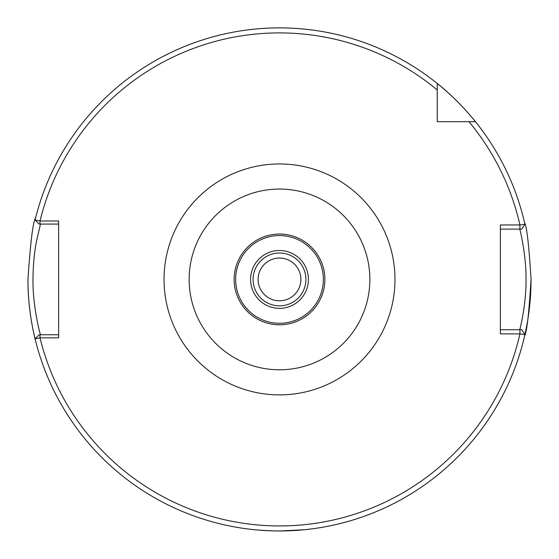 <?xml version="1.0" encoding="UTF-8"?>
<svg xmlns="http://www.w3.org/2000/svg" width="559" height="559" viewBox="0 0 559 559"><rect width="100%" height="100%" fill="white"/><g stroke="black" fill="none" stroke-linecap="round" stroke-linejoin="round"><path stroke-width="0.84" d="M300.882 279.423A21.382 21.382 0 0 0 279.5 258.041A21.382 21.382 0 0 0 258.118 279.423A21.382 21.382 0 0 0 279.5 300.805A21.382 21.382 0 0 0 300.882 279.423M279.5 253.01A26.413 26.413 0 0 1 305.913 279.423A26.413 26.413 0 0 1 279.5 305.836A26.413 26.413 0 0 1 253.087 279.423A26.413 26.413 0 0 1 279.5 253.01A26.413 26.413 0 0 0 253.087 279.423A26.413 26.413 0 0 0 279.5 305.836M279.5 235.563A43.861 43.861 0 0 1 323.361 279.423A43.861 43.861 0 0 1 279.5 323.284A43.861 43.861 0 0 1 235.639 279.423A43.861 43.861 0 0 1 279.5 235.563M279.5 234.053A45.37 45.37 0 0 1 324.87 279.423A45.37 45.37 0 0 1 279.5 324.793A45.37 45.37 0 0 1 234.13 279.423A45.37 45.37 0 0 1 279.5 234.053M258.426 530.086L272.331 530.868M273.889 530.91L285.076 530.91M286.634 530.868L304.655 529.708L280.311 530.973M40.486 224.082L36.705 240.286C34.337 252.039 33.093 265.085 32.981 279.423C32.562 307.408 40.884 336.867 40.486 334.764M27.95 279.423A251.55 251.55 0 0 0 35.608 341.025C35.797 341.787 27.691 312.404 27.95 279.423C30.472 241.984 33.023 221.448 35.608 217.821M524.628 335.896A251.55 251.55 0 0 0 531.05 279.423C528.933 313.732 526.795 332.556 524.628 335.896M519.926 333.877L500.361 333.877L500.361 224.963L519.926 224.963L524.922 224.243A251.55 251.55 0 0 0 475.464 121.701C475.506 121.548 457.402 99.16 437.222 83.459A251.55 251.55 0 0 0 35.07 220.008L40.003 220.994L58.639 220.994L58.639 337.846L40.003 337.846L35.07 338.838A251.55 251.55 0 0 0 524.922 334.603L519.926 333.884L519.926 329.733L521.701 329.733L524.922 334.603L521.701 329.733M437.222 121.701L475.464 121.701A251.55 251.55 0 0 0 437.222 83.459L437.222 121.701M513.749 329.733L519.73 329.733C519.36 331.655 526.431 304.753 526.019 279.381C526.361 253.975 519.388 227.192 519.73 229.113M524.628 222.95C526.795 226.311 528.933 245.135 531.05 279.423M521.701 229.113L524.922 224.243L521.701 229.113L500.361 229.113M500.361 329.733L519.926 329.733M39.144 334.764L35.07 338.838L39.144 334.764L58.639 334.764M58.639 224.082L39.144 224.082L35.07 220.008L39.144 224.082M519.926 229.113L519.926 224.963A246.519 246.519 0 0 0 468.959 121.701M437.222 89.964A246.519 246.519 0 0 0 40.003 220.994L40.003 224.082M40.003 334.764L40.003 337.846A246.519 246.519 0 0 0 519.926 333.884M279.5 189.061A90.362 90.362 0 0 0 189.138 279.423A90.362 90.362 0 0 0 279.5 369.785A90.362 90.362 0 0 0 369.862 279.423A90.362 90.362 0 0 0 279.5 189.061M164.032 279.423A115.468 115.468 0 0 1 279.5 163.955A115.468 115.468 0 0 1 394.968 279.423A115.468 115.468 0 0 1 279.5 394.892A115.468 115.468 0 0 1 164.032 279.423M279.5 250.495A28.928 28.928 0 0 1 308.428 279.423A28.928 28.928 0 0 1 279.5 308.351A28.928 28.928 0 0 1 250.572 279.423A28.928 28.928 0 0 1 279.5 250.495M35.07 338.838A251.55 251.55 0 0 0 524.922 334.603M524.922 224.243A251.55 251.55 0 0 0 35.07 220.008"/></g></svg>
